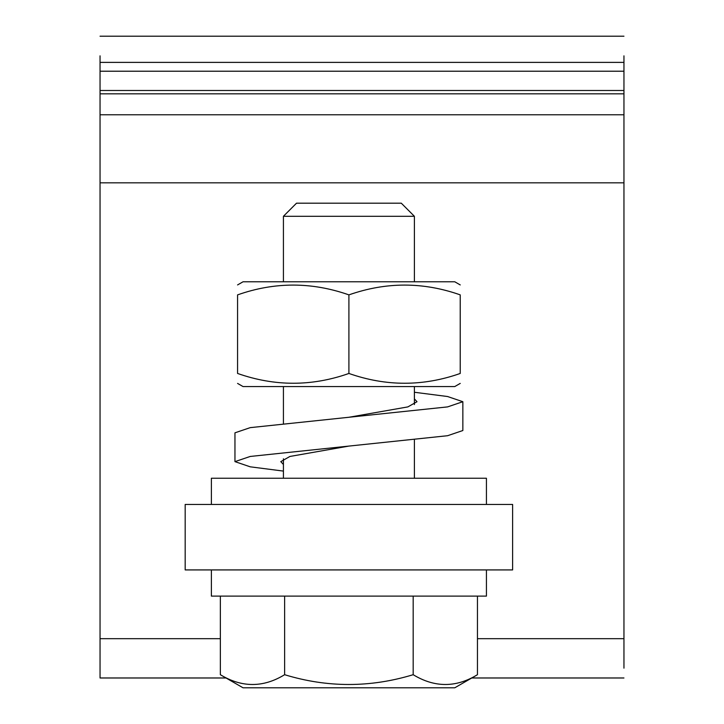 <?xml version="1.0" encoding="UTF-8"?>
<svg xmlns="http://www.w3.org/2000/svg" width="724" height="724" viewBox="0 0 724 724"><rect width="100%" height="100%" fill="white"/><g stroke="black" fill="none" stroke-linecap="round" stroke-linejoin="round"><path stroke-width="1.09" d="M623.952 55.848L623.952 668.152M100.048 677.981L100.048 638.686L100.048 677.981L100.048 668.152L100.048 677.981L226.024 677.981L100.048 677.981M100.048 262.133L100.048 235.934M100.048 206.467L100.048 199.915M100.048 55.848L100.048 638.686L220.349 638.686M100.048 649.817L100.048 668.152M623.952 36.2L100.048 36.2M623.952 93.83L100.048 93.83M623.952 114.781L100.048 114.781M623.952 182.837L100.048 182.837M623.952 677.981L471.786 677.981L623.952 677.981M185.181 569.924L185.181 504.438L185.181 569.924L512.619 569.924L512.619 504.438L185.181 504.438M211.381 569.924L211.381 596.114L486.428 596.114L486.428 569.924M211.381 504.438L211.381 478.238L486.428 478.238L486.428 504.438M284.623 596.114L284.623 674.705C327.384 687.755 370.236 687.755 413.178 674.705L413.178 596.114M477.451 596.114L477.451 674.705C456.075 687.755 434.653 687.755 413.178 674.705M220.349 596.114L220.349 674.705C241.825 687.755 263.246 687.755 284.623 674.705M477.451 674.705L454.772 687.8L243.038 687.8L220.349 674.705M414.39 392.263L447.586 396.526L462.853 401.711L462.853 430.527L447.586 435.712L250.223 456.455L234.956 461.631L250.223 466.817L283.419 471.089M462.853 401.711L447.586 406.897L250.223 427.64L234.956 432.825L234.956 461.641M348.905 446.084L289.917 456.455L280.794 461.641L283.419 464.482M414.39 398.87L417.006 401.711L407.884 406.897L348.905 417.268M237.572 383.403L243.038 386.562L454.772 386.562L460.229 383.403M460.229 373.457C460.229 386.516 460.229 386.516 460.229 373.457C460.229 386.516 460.229 386.516 460.229 373.457C423.205 386.516 386.091 386.516 348.905 373.457C311.872 386.516 274.767 386.516 237.572 373.457C237.572 386.516 237.572 386.516 237.572 373.457L237.572 294.876C237.572 281.826 237.572 281.826 237.572 294.876C237.572 281.826 237.572 281.826 237.572 294.876C274.604 281.826 311.709 281.826 348.905 294.876C386.091 281.826 423.205 281.826 460.229 294.876C460.229 281.826 460.229 281.826 460.229 294.876L460.229 373.457M348.905 373.457L348.905 294.876M237.572 284.93L243.038 281.781L454.772 281.781L460.229 284.93M283.419 216.286L296.514 203.191L401.295 203.191L414.39 216.286L283.419 216.286L283.419 281.781M623.952 62.391L100.048 62.391M623.952 71.214L100.048 71.214M623.952 90.491L100.048 90.491M623.952 638.686L477.451 638.686M283.419 386.562L283.419 423.368M283.419 458.79L283.419 478.238M414.39 386.562L414.39 404.562M414.39 439.975L414.39 478.238M414.39 216.286L414.39 281.781"/></g></svg>
